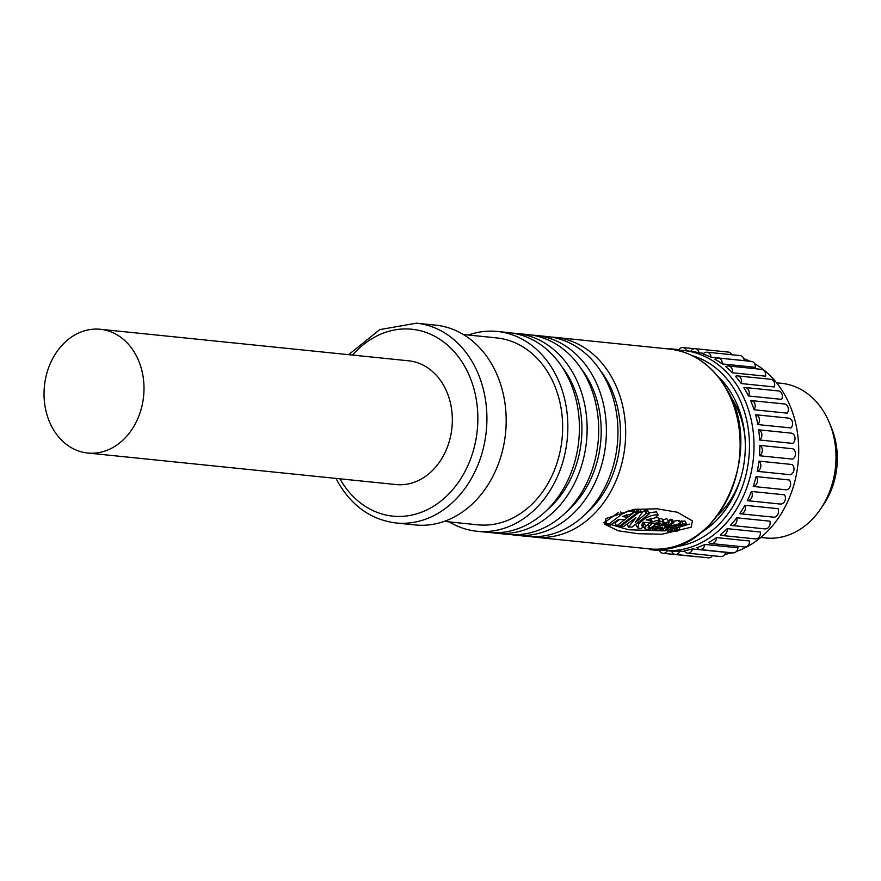 <?xml version="1.0" encoding="UTF-8"?>
<svg xmlns="http://www.w3.org/2000/svg" width="881" height="881" viewBox="0 0 881 881"><rect width="100%" height="100%" fill="white"/><g stroke="black" fill="none" stroke-linecap="round" stroke-linejoin="round"><path stroke-width="1.32" d="M822.028 506.773A69.324 55.558 -84.2 0 0 836.95 450.356A69.324 55.558 -84.2 0 0 830.365 425.281M760.777 537.487L765.611 537.972A77.737 62.309 -84.2 0 0 835.584 448.176A77.737 62.309 -84.2 0 0 781.425 383.301L776.602 382.806M724.843 554.347A100.412 80.479 -84.2 0 0 731.957 552.805M736.417 551.418A100.412 80.479 -84.2 0 0 798.186 438.87A100.412 80.479 -84.2 0 0 754.61 363.666M672.886 546.991A97.174 77.88 -84.2 0 0 748.96 434.619A97.174 77.88 -84.2 0 0 692.444 355.715M676.564 350.164A100.412 80.479 95.8 0 1 683.524 350.495A100.412 80.479 95.8 0 1 753.475 434.3A100.412 80.479 95.8 0 1 663.085 550.284A100.412 80.479 95.8 0 1 656.213 549.204M727.695 387.596A82.924 66.46 -84.2 0 0 722.574 382.673M701.595 532.223A91.998 73.729 -84.2 0 0 744.819 435.456A91.998 73.729 -84.2 0 0 717.575 375.978M687.632 553.158L720.779 556.55A5.671 4.548 -84.2 0 0 725.713 552.343L692.565 548.951A100.412 80.479 95.8 0 1 684.284 550.614A5.671 4.548 -84.2 0 0 687.632 553.158A5.671 4.548 -84.2 0 0 692.565 548.951M684.878 551.561L679.945 551.054A100.412 80.479 95.8 0 1 671.619 551.099A5.671 4.548 -84.2 0 0 675.287 554.424A5.671 4.548 -84.2 0 0 679.945 551.054M759.455 455.741L792.603 459.133A5.671 4.548 -84.2 0 0 795.477 453.946A5.671 4.548 -84.2 0 0 792.944 448.781L759.796 445.39A100.412 80.479 95.8 0 1 759.455 455.741A5.671 4.548 -84.2 0 0 762.329 450.554A5.671 4.548 -84.2 0 0 759.796 445.39M757.297 471.346L790.444 474.727A5.671 4.548 -84.2 0 0 793.924 470.135A5.671 4.548 -84.2 0 0 792.085 464.507L758.937 461.115A100.412 80.479 95.8 0 1 757.297 471.346A5.671 4.548 -84.2 0 0 760.777 466.743A5.671 4.548 -84.2 0 0 758.937 461.115M753.211 486.444L786.359 489.836A5.671 4.548 -84.2 0 0 790.345 485.938A5.671 4.548 -84.2 0 0 789.255 479.98L756.107 476.588A100.412 80.479 95.8 0 1 753.211 486.444A5.671 4.548 -84.2 0 0 757.197 482.546A5.671 4.548 -84.2 0 0 756.107 476.588M747.308 500.672L780.456 504.064A5.671 4.548 -84.2 0 0 784.85 500.959A5.671 4.548 -84.2 0 0 784.531 494.825L751.383 491.433A100.412 80.479 95.8 0 1 747.308 500.672A5.671 4.548 -84.2 0 0 751.713 497.567A5.671 4.548 -84.2 0 0 751.383 491.433M772.868 517.07A5.671 4.548 -84.2 0 0 773.419 517.169A5.671 4.548 -84.2 0 0 777.747 514.548A5.671 4.548 -84.2 0 0 778.033 508.667L744.885 505.287A100.412 80.479 95.8 0 1 739.721 513.678A5.671 4.548 -84.2 0 0 740.282 513.777A5.671 4.548 -84.2 0 0 744.599 511.156A5.671 4.548 -84.2 0 0 744.885 505.287M731.869 525.494L765.016 528.886A5.671 4.548 -84.2 0 0 769.906 521.178L736.758 517.797A100.412 80.479 95.8 0 1 730.635 525.142A5.671 4.548 -84.2 0 0 731.869 525.494A5.671 4.548 -84.2 0 0 736.758 517.797M722.156 535.505L755.303 538.897A5.671 4.548 -84.2 0 0 760.369 532.047L727.221 528.655A100.412 80.479 95.8 0 1 720.284 534.778A5.671 4.548 -84.2 0 0 722.156 535.505A5.671 4.548 -84.2 0 0 727.221 528.655M711.363 543.577L744.511 546.969A5.671 4.548 -84.2 0 0 749.643 541L716.495 537.608A100.412 80.479 95.8 0 1 708.919 542.344A5.671 4.548 -84.2 0 0 711.363 543.577A5.671 4.548 -84.2 0 0 716.495 537.608M699.756 549.513L732.904 552.905A5.671 4.548 -84.2 0 0 737.992 547.817L704.844 544.436A100.412 80.479 95.8 0 1 696.827 547.674A5.671 4.548 -84.2 0 0 699.756 549.513A5.671 4.548 -84.2 0 0 704.844 544.436M758.662 429.807L791.81 433.199A5.671 4.548 -84.2 0 1 794.981 437.758A5.671 4.548 -84.2 0 1 792.779 443.407L759.631 440.015A5.671 4.548 -84.2 0 0 761.845 434.377A5.671 4.548 -84.2 0 0 758.662 429.807A100.412 80.479 95.8 0 1 759.257 434.895A100.412 80.479 95.8 0 1 759.631 440.015M52.948 428.805A62.188 49.843 -84.2 0 0 87.693 453.021A62.188 49.843 -84.2 0 0 136.742 420.942A62.188 49.843 -84.2 0 0 135.09 353.501A62.188 49.843 -84.2 0 0 100.346 329.285A62.188 49.843 -84.2 0 0 51.285 361.364A62.188 49.843 -84.2 0 0 52.948 428.805M87.693 453.021L396.032 484.55A62.188 49.843 -84.2 0 0 445.081 452.471A62.188 49.843 -84.2 0 0 443.429 385.03A62.188 49.843 -84.2 0 0 408.685 360.814L100.346 329.285M606.062 518.502L633.935 509.405L657.204 508.8L677.467 512.268L692.389 520.935L691.178 527.201L662.083 534.194L638.196 533.721L618.242 530.78L604.465 524.118L606.062 518.502M551.308 337.093A100.412 80.479 95.8 0 1 555.173 337.368A100.412 80.479 95.8 0 1 611.271 376.473A100.412 80.479 95.8 0 1 613.958 485.354A100.412 80.479 95.8 0 1 534.745 537.157A100.412 80.479 95.8 0 1 530.902 536.65M662.732 530.803L663.657 528.864L671.994 522.499L673.833 522.499L666.521 528.182L665.893 529.327L666.752 529.8L665.1 530.869L662.732 530.803L661.972 529.657M672.379 522.345L670.595 519.261L672.049 519.405L673.822 522.741M666.223 528.402L666.752 529.8M656.62 530.252L657.556 527.972L664.549 523.138L668.481 521.695L668.205 524.724L664.825 526.706L663.646 528.622L658.525 530.45L656.62 530.252L655.508 529.096M666.697 518.612L669.373 522.18L666.697 518.612L662.655 520.131M626.259 514.735L627.536 517.433L624.64 519.746L618.627 519.46L610.412 525.043L607.538 525.043L621.975 514.086L628.726 511.112L633.637 511.619L632.062 513.7L622.427 516.475L627.536 517.433M632.47 509.592L633.637 512.092M635.763 509.196L637.293 512.588L619.75 526.001L616.656 525.968L634.397 512.07L637.381 512.489M646.907 513.16L645.101 510.044L647.447 510.286L649.242 513.876L631.996 527.102L628.571 526.904L635.983 517.709L623.803 526.409L620.753 526.386L639.386 512.202L641.853 513.006L635.333 522.477L646.247 513.469L649.242 513.876M663.558 521.706L661.345 524.977L653.944 529.866L652.997 529.327L657.171 526.552L654.924 526.309L650.453 529.261L648.79 528.952L660.42 521.651L663.558 521.706L661.763 518.601L658.647 518.568L660.42 521.651M663.547 521.684L661.774 518.612M676.696 530.296L678.722 525.638L683.072 523.975L686.629 524.096L684.768 525.682L680.517 525.902L678.612 530.373L676.828 531.364L670.067 531.661L671.983 530.417L676.696 530.296L675.176 527.686M660.651 529.151L658.559 528.556L662.336 527.047L662.16 528.336L660.651 529.151L659.858 527.763M664.384 525.55L663.03 525.461L666.708 523.061L666.642 524.448L664.384 525.55L663.966 524.823M659.098 525.12L656.863 524.889L660.398 523.688L659.098 525.12L658.448 523.986M585.689 513.854A93.937 75.292 -84.2 0 0 606.998 380.394A93.937 75.292 -84.2 0 0 600.346 370.516M566.428 511.883A93.937 75.292 -84.2 0 0 587.726 378.423A93.937 75.292 -84.2 0 0 581.086 368.544M547.156 509.912A93.937 75.292 -84.2 0 0 568.454 376.462A93.937 75.292 -84.2 0 0 561.814 366.573M395.987 522.973L415.259 524.944A100.412 80.479 -84.2 0 0 494.472 473.141A100.412 80.479 -84.2 0 0 491.796 364.26A100.412 80.479 -84.2 0 0 435.699 325.155L416.427 323.184A100.412 80.479 95.8 0 1 472.524 362.289A100.412 80.479 95.8 0 1 475.2 471.17A100.412 80.479 95.8 0 1 395.987 522.973C371.727 519.889 352.587 506.63 338.557 483.184L335.98 478.416M444.211 521.387L477.59 524.801A93.937 75.292 -84.2 0 0 551.693 476.346A93.937 75.292 -84.2 0 0 549.182 374.491A93.937 75.292 -84.2 0 0 496.697 337.908L463.329 334.494M449.299 521.915A100.412 80.479 -84.2 0 0 476.929 531.254A100.412 80.479 -84.2 0 0 556.142 479.451A100.412 80.479 -84.2 0 0 553.455 370.56A100.412 80.479 -84.2 0 0 497.358 331.465A100.412 80.479 -84.2 0 0 468.406 335.011M476.929 531.254L488.492 532.432A100.412 80.479 -84.2 0 0 567.705 480.63A100.412 80.479 -84.2 0 0 565.018 371.749A100.412 80.479 -84.2 0 0 508.921 332.644L497.358 331.465M512.764 333.15A100.412 80.479 95.8 0 1 516.629 333.436A100.412 80.479 95.8 0 1 572.727 372.531A100.412 80.479 95.8 0 1 575.414 481.422A100.412 80.479 95.8 0 1 496.201 533.225A100.412 80.479 95.8 0 1 492.358 532.708M496.201 533.225L507.764 534.404A100.412 80.479 -84.2 0 0 586.977 482.601A100.412 80.479 -84.2 0 0 584.29 373.72A100.412 80.479 -84.2 0 0 528.193 334.615L516.629 333.436M532.036 335.121A100.412 80.479 95.8 0 1 535.901 335.408A100.412 80.479 95.8 0 1 591.999 374.502A100.412 80.479 95.8 0 1 594.686 483.394A100.412 80.479 95.8 0 1 515.473 535.196A100.412 80.479 95.8 0 1 511.63 534.679M515.473 535.196L527.036 536.375A100.412 80.479 -84.2 0 0 606.249 484.572A100.412 80.479 -84.2 0 0 603.562 375.691A100.412 80.479 -84.2 0 0 547.464 336.586L535.901 335.408M717.751 515.385A81.625 65.425 -84.2 0 0 741.108 476.808M745.051 438.242A81.625 65.425 -84.2 0 0 729.986 395.734M659.506 523.446L660.199 523.347M659.065 529.14L658.691 528.479M667.589 531.199L668.095 528.622L671.983 525.561L680.771 523.479L678.722 525.175L672.886 526.298L676.52 526.673L674.703 528.027L670.915 527.653L669.967 529.822L671.421 530.34L669.494 531.606L667.589 531.199L666.697 529.833M652.843 529.756L652.281 528.093M648.636 529.371L648.669 528.743M645.145 529.063L645.817 526.243L649.187 523.655C653.592 521.1 657.105 520.142 659.737 520.781L656.719 522.973L651.819 523.677L648.108 527.554L650.035 527.917L647.557 529.393L645.145 529.063L643.659 526.838M637.877 528.005L638.637 523.854L644.65 518.7C650.101 515.671 654.605 514.427 658.162 514.978L655.068 517.94L646.114 519.933L651.885 520.517L649.088 522.818L643.064 522.213L641.643 525.792L643.956 526.629L640.905 528.666L637.877 528.005L635.785 524.658M639.386 512.202L637.591 509.097L639.628 509.295L641.853 513.006M620.753 526.386L620.642 525.45M628.924 527.367L627.074 524.316M616.656 525.968L614.872 522.862L619.552 519.548M607.538 525.043L605.93 521.508L618.363 512.544M686.629 524.096L684.856 521.012L678.866 521.464M683.072 523.975L681.288 520.891M677.302 527.543L675.991 525.285M677.676 529.305L676.267 526.86M675.353 530.681L673.767 527.939M671.983 530.417L670.584 528.005M671.421 530.34L670.298 528.38M676.52 526.673L675.76 525.34M680.771 523.479L678.987 520.396L673.15 521.211M671.983 525.561L671.443 524.624M668.095 528.622L667.468 527.532M654.726 524.889L653.669 523.072M650.035 527.917L648.779 525.748M659.737 520.781L657.953 517.687L655.541 517.488M649.187 523.655L648.68 522.785M644.881 522.4L642.899 524.779M645.817 526.243L644.033 523.149M638.637 523.854L638.152 523.006M643.956 526.629L642.172 523.534M651.885 520.517L650.585 518.27M658.162 514.978L656.367 511.872L649 512.808M645.101 510.044L641.82 512.775M637.591 509.097L636.203 509.791M616.59 525.836L614.872 522.862M628.726 511.112L628.219 510.253M621.975 514.086L620.709 511.894M670.595 519.261L668.569 520.781M671.994 522.499L670.21 519.416M603.97 522.532L628.671 529.778L663.492 530.88M667.236 530.582L689.394 524.118M707.85 526.673A82.924 66.46 -84.2 0 0 713.863 522.896M750.05 361.265A100.412 80.479 -84.2 0 0 743.751 358.622M757.825 424.565L790.973 427.957A5.671 4.548 -84.2 0 0 792.46 421.988A5.671 4.548 -84.2 0 0 788.726 418.134L755.579 414.742A100.412 80.479 95.8 0 1 757.825 424.565A5.671 4.548 -84.2 0 0 759.312 418.607A5.671 4.548 -84.2 0 0 755.579 414.742M751.24 400.58L784.387 403.972A5.671 4.548 -84.2 0 1 788.077 407.374A5.671 4.548 -84.2 0 1 787.229 413.156L754.081 409.764A5.671 4.548 -84.2 0 0 754.929 403.983A5.671 4.548 -84.2 0 0 751.24 400.58A5.671 4.548 -84.2 0 0 750.601 400.569A100.412 80.479 95.8 0 1 754.081 409.764M745.227 387.53L778.364 390.922A5.671 4.548 -84.2 0 1 781.634 399.368L748.487 395.987A5.671 4.548 -84.2 0 0 745.227 387.53A5.671 4.548 -84.2 0 0 743.872 387.64A100.412 80.479 95.8 0 1 748.487 395.987M737.584 375.901L770.732 379.293A5.671 4.548 -84.2 0 1 774.333 386.946L741.185 383.554A5.671 4.548 -84.2 0 0 737.584 375.901A5.671 4.548 -84.2 0 0 735.547 376.264A100.412 80.479 95.8 0 1 741.185 383.554M728.532 365.978L761.669 369.37A5.671 4.548 -84.2 0 1 765.512 376.176L732.364 372.784A5.671 4.548 -84.2 0 0 728.532 365.978A5.671 4.548 -84.2 0 0 725.823 366.738A100.412 80.479 95.8 0 1 732.364 372.784M718.257 358.016L751.405 361.408A5.671 4.548 -84.2 0 1 755.369 367.333L722.222 363.941A5.671 4.548 -84.2 0 0 718.257 358.016A5.671 4.548 -84.2 0 0 714.954 359.283A100.412 80.479 95.8 0 1 722.222 363.941M707.047 352.202L740.194 355.594A5.671 4.548 -84.2 0 1 744.17 360.626L711.022 357.234A5.671 4.548 -84.2 0 0 707.047 352.202A5.671 4.548 -84.2 0 0 703.203 354.085A100.412 80.479 95.8 0 1 711.022 357.234M703.875 353.336L699.029 352.841A5.671 4.548 -84.2 0 0 695.164 348.678A5.671 4.548 -84.2 0 0 690.858 351.266A100.412 80.479 95.8 0 1 699.029 352.841M675.287 554.424L708.434 557.816A5.671 4.548 -84.2 0 0 712.443 555.691M659.296 549.788A5.671 4.548 -84.2 0 0 663.019 553.29L696.155 556.671A5.671 4.548 -84.2 0 0 697.069 556.649M663.019 553.29A5.671 4.548 -84.2 0 0 667.302 550.713M649.022 548.852A5.671 4.548 -84.2 0 0 651.125 549.766A5.671 4.548 -84.2 0 0 653.581 549.171M672.181 349.394A5.671 4.548 -84.2 0 0 670.54 348.81A5.671 4.548 -84.2 0 0 668.921 349.008M686.53 350.803A5.671 4.548 -84.2 0 0 682.885 347.543A5.671 4.548 -84.2 0 0 678.557 350.186M731.704 354.724A5.671 4.548 -84.2 0 0 728.301 352.07L695.164 348.678M669.648 349.074C693.358 352.037 712.189 365.141 726.142 388.389C767.329 452.074 715.724 560.052 649.22 548.863A100.412 80.479 -84.2 0 0 728.422 497.06A100.412 80.479 -84.2 0 0 725.746 388.18A100.412 80.479 -84.2 0 0 669.648 349.074L555.173 337.368M339.901 478.812A93.937 75.292 -84.2 0 0 340.319 479.55A93.937 75.292 -84.2 0 0 445.39 497.236A93.937 75.292 -84.2 0 0 464.386 365.813A93.937 75.292 -84.2 0 0 352.554 355.076M680.639 524.547L680.275 523.898M652.733 529.569L651.995 528.281M646.247 513.469L644.452 510.352M638.086 512.819L636.291 509.703M620.653 526.21L620.334 525.649M635.047 511.762L633.703 509.427M634.397 512.07L632.932 509.526M607.438 524.856L605.754 521.937M664.549 523.138L662.765 520.043M671.641 551.165L663.085 550.284M534.745 537.157L649.22 548.863M673.91 522.532L672.126 519.449M666.939 529.481L666.289 528.358M627.69 517.07L626.336 514.713M633.769 511.696L632.558 509.581M637.525 512.081L635.851 509.185M649.385 513.469L647.579 510.363M652.722 529.69L651.929 528.325M641.775 512.676L639.98 509.57M620.631 526.331L620.257 525.693M628.605 527.157L626.997 524.371M616.59 525.913L614.806 522.818M607.416 524.988L605.632 521.882M416.427 323.184L379.766 329.604L348.634 354.68M690.869 351.255L683.524 350.495M659.616 550.636L651.125 549.766M678.877 349.658L670.54 348.81M694.25 348.7L682.885 347.543M773.419 517.169L740.282 513.777"/></g></svg>
